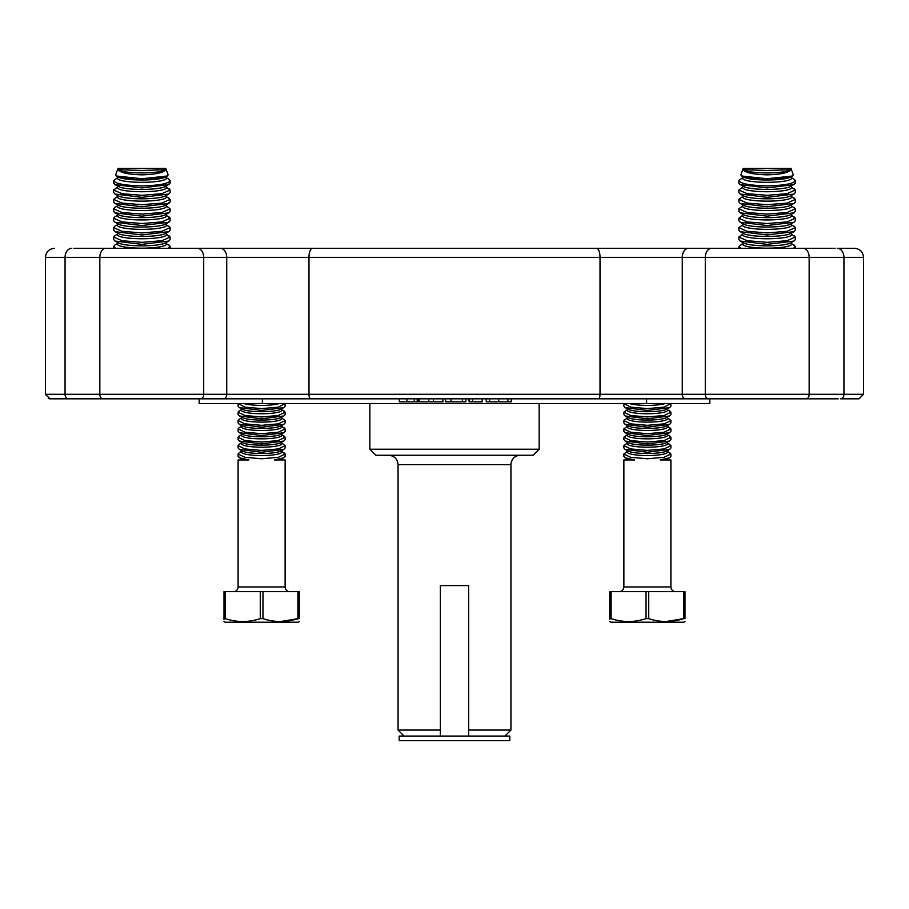 <?xml version="1.0" encoding="UTF-8"?>
<svg xmlns="http://www.w3.org/2000/svg" width="909" height="909" viewBox="0 0 909 909"><rect width="100%" height="100%" fill="white"/><g stroke="black" fill="none" stroke-linecap="round" stroke-linejoin="round"><path stroke-width="1.36" d="M70.686 398.812L71.538 398.812L70.686 398.812M49.961 398.812L68.402 398.812A4.511 3.341 -90 0 1 65.062 394.301L45.45 394.301L49.961 398.812L838.314 398.812M806.135 398.812A4.511 3.045 -90 0 0 809.169 394.301L809.169 257.349L843.938 257.349L843.938 394.301A4.511 3.341 -90 0 1 840.598 398.812L859.039 398.812L863.55 394.301L65.062 394.301L65.062 257.349L99.831 257.349L99.831 394.301A4.511 3.045 -90 0 0 102.865 398.812M141.895 398.812L406.868 398.812L406.868 401.823L418.56 401.823L418.56 398.812L419.254 398.812L418.56 398.812M445.637 398.812L442.956 398.812L445.637 398.812L445.637 401.823L450.978 401.823L450.978 398.812L462.374 398.812L462.374 401.823L465.885 401.823L465.885 398.812L469.112 398.812L469.112 401.823L473.407 401.823M837.462 398.812L646.606 398.812L646.606 403.516L709.815 403.516L709.815 398.812M531.322 398.812L511.233 398.812L511.233 401.823L486.224 401.823L486.224 398.812L482.281 398.812L482.281 401.823L472.532 401.823L472.532 398.812M469.112 401.823L468.908 398.812L465.885 398.812M406.868 401.823L399.369 401.823L399.369 398.812L358.453 398.812M732.018 248.316L176.982 248.316M835.121 248.316L86.537 248.316M200.514 398.812A4.511 3.193 -90 0 0 203.707 394.301L203.707 257.349L99.831 257.349A9.033 6.079 90 0 1 105.91 248.316L73.879 248.316M802.181 248.316L812.101 248.316M854.517 248.316L837.257 248.316A9.033 6.681 90 0 1 843.938 257.349L863.55 257.349C863.016 251.861 860.005 248.85 854.517 248.316C860.005 248.85 863.016 251.861 863.55 257.349L863.55 394.301L859.039 398.812M428.787 398.812L428.787 401.823L442.956 401.823L442.956 398.812M433.423 398.812L433.423 401.823M419.254 398.812L419.254 401.823L428.787 401.823M414.299 398.812L414.299 401.823M417.231 398.812L417.231 401.823M450.978 401.823L462.374 401.823M489.61 398.812L489.61 401.823M507.847 398.812L507.847 401.823M199.185 398.812L199.185 403.516L646.606 403.516M482.281 398.812L486.224 398.812M511.233 398.812L646.606 398.812M369.849 449.228L375.86 455.25L533.14 455.25L539.151 449.228L369.849 449.228L369.849 403.516M440.354 736.074L440.354 730.063L398.062 730.063L398.062 464.658L510.938 464.658A9.408 9.408 0 0 1 520.346 455.25M440.354 730.063L440.354 585.578L468.646 585.578L468.646 736.074M504.915 736.074L510.938 730.063L468.646 730.063M791.5 195.401L791.5 197.128A24.395 4.011 180 0 1 767.105 201.139A24.395 4.011 180 0 1 742.698 197.128L742.698 195.401M791.5 196.537L795.318 199.389L787.137 203.082L767.105 204.707L747.062 203.082L738.881 199.389L742.698 196.537M738.881 201.934L738.881 199.389L738.881 201.934L740.21 203.446L767.105 206.741L794 203.446L795.318 201.934L795.318 199.389L793.966 197.878M793.955 194.049L790.455 195.958A24.395 4.011 180 0 1 767.105 198.81A24.395 4.011 180 0 1 743.744 195.958L740.21 194.037L767.105 197.333L794 194.037L795.318 192.538L795.318 189.992L787.137 193.674L767.105 195.31L747.062 193.674L738.881 189.992L742.698 187.129M793.955 203.457L790.455 205.366A24.395 4.011 180 0 1 767.105 208.218A24.395 4.011 180 0 1 743.744 205.366L740.244 203.457M738.881 192.538L738.881 189.992L738.881 192.538L740.244 194.06M791.5 204.798L791.5 206.525A24.395 4.011 180 0 1 767.105 210.536A24.395 4.011 180 0 1 742.698 206.525L742.698 204.798M793.966 188.47L795.318 189.992L791.5 187.129M791.5 205.934L795.318 208.797L787.137 212.479L767.105 214.115L747.062 212.49L738.881 208.797L742.698 205.934M791.5 185.993L791.5 187.72A24.395 4.011 180 0 1 767.105 191.731A24.395 4.011 180 0 1 742.698 187.72L742.698 185.993M738.881 211.343L738.881 208.797L738.881 211.343L740.21 212.842L767.105 216.149L794 212.842L795.318 211.343L795.318 208.797L793.966 207.286M795.318 183.129L790.455 186.561A24.395 4.011 180 0 1 767.105 189.413A24.395 4.011 180 0 1 743.744 186.561L740.21 184.629L767.105 187.924L793.989 184.629L795.318 183.129L795.318 180.584L793.466 178.789L795.284 180.346C794.352 183.595 784.967 185.436 767.105 185.902C749.243 185.447 739.846 183.595 738.915 180.346L742.698 177.721M793.955 212.865L790.455 214.774A24.395 4.011 180 0 1 767.105 217.626A24.395 4.011 180 0 1 743.744 214.774L740.244 212.865M738.881 180.584L738.881 183.129L740.21 184.629M791.5 214.206L791.5 215.933A24.395 4.011 180 0 1 767.105 219.944A24.395 4.011 180 0 1 742.698 215.933L742.698 214.206M791.5 215.342L795.318 218.205L787.137 221.887L767.105 223.523L747.062 221.887L738.881 218.205L742.698 215.342M791.5 176.585L791.5 178.312A24.395 4.011 180 0 1 767.105 182.323A24.395 4.011 180 0 1 742.698 178.312L742.698 176.585M738.881 220.751L738.881 218.205L738.881 220.751L740.21 222.25L767.105 225.546L794 222.25L795.318 220.751L795.318 218.205L793.966 216.683M767.105 180.005A24.395 4.011 180 0 1 743.744 177.153L740.869 174.88L741.676 176.016L767.105 178.743L792.523 176.016L793.33 174.88L790.455 177.153A24.395 4.011 180 0 1 767.105 180.005M793.955 222.273L790.455 224.182A24.395 4.011 180 0 1 767.105 227.034A24.395 4.011 180 0 1 743.744 224.182L740.244 222.273M791.5 223.614L791.5 225.341A24.395 4.011 180 0 1 767.105 229.352A24.395 4.011 180 0 1 742.698 225.341L742.698 223.614M740.869 174.88L743.232 168.404L790.978 168.404L793.33 174.88M743.198 169.71C745.596 172.744 753.561 174.46 767.105 174.846C780.649 174.46 788.614 172.744 791 169.71L767.105 170.46L743.198 169.71A24.395 4.011 180 0 0 767.105 172.915A24.395 4.011 180 0 0 791 169.71M791.5 224.75L795.318 227.614L787.137 231.295L767.105 232.931L747.062 231.295L738.881 227.614L742.698 224.75M782.399 169.71A24.395 4.011 180 0 1 767.105 170.597A24.395 4.011 180 0 1 751.8 169.71M738.881 230.159L738.881 227.614L738.881 230.159L740.21 231.659L767.105 234.954L794 231.659L795.318 230.159L795.318 227.614L793.966 226.091M793.955 231.681L790.455 233.59A24.395 4.011 180 0 1 767.105 236.442A24.395 4.011 180 0 1 743.744 233.59L740.244 231.681M791.5 233.022L791.5 234.749A24.395 4.011 180 0 1 767.105 238.76A24.395 4.011 180 0 1 742.698 234.749L742.698 233.022M791.5 234.158L795.318 237.022L787.137 240.703L767.105 242.339L747.062 240.703L738.881 237.022L742.698 234.158M738.881 239.567L738.881 237.022L738.881 239.567L740.21 241.067L767.105 244.362L794 241.067L795.318 239.567L795.318 237.022L793.966 235.499M793.955 241.09L790.455 242.987A24.395 4.011 180 0 1 767.105 245.85A24.395 4.011 180 0 1 743.744 242.987L740.244 241.09M791.5 242.43L791.5 244.157A24.395 4.011 180 0 1 767.105 248.168A24.395 4.011 180 0 1 742.698 244.157L742.698 242.43M740.869 248.316L738.881 246.43L742.698 243.567M791.5 243.567L795.318 246.43L793.33 248.316M794 203.446L795.318 201.934M794 194.037L795.318 192.526M794 212.842L795.318 211.343M794 222.25L795.318 220.751M759.151 178.573L745.312 177.153M788.898 177.153L775.047 178.573M794 231.659L795.318 230.159M794 241.067L795.318 239.567M793.966 244.907L795.318 246.43L795.318 248.316M166.302 196.537L170.119 199.389L161.938 203.082L141.895 204.707L121.863 203.082L113.682 199.389L117.5 196.537M113.682 201.934L113.682 199.389L113.682 201.934L115 203.446L141.895 206.741L168.79 203.446L170.119 201.934L170.119 199.389L168.79 197.889M113.682 192.538L113.682 189.992L113.682 192.538L115 194.037L141.895 197.333L168.79 194.037L170.119 192.538L170.119 189.992L161.938 193.674L141.895 195.31L121.863 193.674L113.682 189.992L117.5 187.129M166.302 187.129L170.119 189.992L168.767 188.47M113.682 211.343L113.682 208.797L113.682 211.343L115 212.842L141.895 216.149L168.79 212.842L170.119 211.343L170.119 208.797L166.302 205.934L170.119 208.797L161.938 212.479L141.895 214.115L121.863 212.49L113.682 208.797L115.023 207.286M170.085 180.346C169.154 183.595 159.757 185.436 141.895 185.902C124.044 185.447 114.648 183.595 113.716 180.346L113.682 183.129L115.011 184.629L141.895 187.924L168.79 184.629L170.119 183.129L170.119 180.584L168.267 178.789L170.119 180.584M166.302 215.342L170.119 218.205L161.938 221.887L141.895 223.523L121.863 221.887L113.682 218.205L115.023 216.694M113.682 220.751L113.682 218.205L113.682 220.751L115 222.25L141.895 225.546L168.79 222.25L170.119 220.751L170.119 218.205L168.79 216.706M133.953 178.573L120.102 177.153M116.477 176.016L115.67 174.88L116.477 176.016L141.895 178.743L167.324 176.016L168.131 174.88L165.256 177.153A24.395 4.011 180 0 1 141.895 180.005A24.395 4.011 180 0 1 118.545 177.153L116.477 176.016M163.688 177.153L149.849 178.573M166.302 224.75L170.119 227.614L161.938 231.295L141.895 232.931L121.863 231.295L113.682 227.614L115.023 226.102M113.682 230.159L113.682 227.614L113.682 230.159L115 231.659L141.895 234.954L168.79 231.659L170.119 230.159L170.119 227.614L168.79 226.114M168.767 235.499L170.119 237.022L161.938 240.703L141.895 242.339L121.863 240.703L113.682 237.022L115.023 235.511M113.682 239.567L113.682 237.022L113.682 239.567L115 241.067L141.895 244.362L168.79 241.067L170.119 239.567L170.119 237.022L166.302 234.158M166.302 243.567L170.119 246.43L168.131 248.316M115.045 194.06L118.545 195.958A24.395 4.011 180 0 0 141.895 198.81A24.395 4.011 180 0 0 165.256 195.958L168.79 194.037L166.302 195.401L166.302 197.128A24.395 4.011 180 0 1 141.895 201.139A24.395 4.011 180 0 1 117.5 197.128L117.5 195.401M117.5 204.798L117.5 206.525A24.395 4.011 180 0 0 141.895 210.536A24.395 4.011 180 0 0 166.302 206.525L166.302 204.798L170.119 201.934M168.79 203.446L165.256 205.366A24.395 4.011 180 0 1 141.895 208.218A24.395 4.011 180 0 1 118.545 205.366L115.045 203.457M168.79 194.037L170.119 192.538M166.302 185.993L166.302 187.72A24.395 4.011 180 0 1 141.895 191.731A24.395 4.011 180 0 1 117.5 187.72L117.5 185.993M170.119 183.129L165.256 186.561A24.395 4.011 180 0 1 141.895 189.413A24.395 4.011 180 0 1 118.545 186.561L115.023 184.641M168.756 212.865L170.119 211.343M168.79 212.842L165.256 214.774A24.395 4.011 180 0 1 141.895 217.626A24.395 4.011 180 0 1 118.545 214.774L115.045 212.865M166.302 214.206L166.302 215.933A24.395 4.011 180 0 1 141.895 219.944A24.395 4.011 180 0 1 117.5 215.933L117.5 214.206M113.682 180.584L117.5 177.721M166.302 176.585L166.302 178.312A24.395 4.011 180 0 1 141.895 182.323A24.395 4.011 180 0 1 117.5 178.312L117.5 176.585M117.5 223.614L117.5 225.341A24.395 4.011 180 0 0 141.895 229.352A24.395 4.011 180 0 0 166.302 225.341L166.302 223.614L170.119 220.751M168.79 222.25L165.256 224.182A24.395 4.011 180 0 1 141.895 227.034A24.395 4.011 180 0 1 118.545 224.182L115.045 222.273M115.67 174.88L118.022 168.404L165.768 168.404L168.131 174.88M118 169.71C120.386 172.744 128.362 174.46 141.895 174.846C155.45 174.46 163.415 172.744 165.802 169.71L141.895 170.46L118 169.71A24.395 4.011 180 0 0 141.895 172.915A24.395 4.011 180 0 0 165.802 169.71M157.2 169.71A24.395 4.011 180 0 1 141.895 170.597A24.395 4.011 180 0 1 126.601 169.71M168.756 231.681L170.119 230.159M168.79 231.659L165.256 233.59A24.395 4.011 180 0 1 141.895 236.442A24.395 4.011 180 0 1 118.545 233.59L115.045 231.681M166.302 233.022L166.302 234.749A24.395 4.011 180 0 1 141.895 238.76A24.395 4.011 180 0 1 117.5 234.749L117.5 233.022M168.756 241.09L170.119 239.567M168.79 241.067L165.256 242.987A24.395 4.011 180 0 1 141.895 245.85A24.395 4.011 180 0 1 118.545 242.987L115.045 241.09M166.302 242.43L166.302 244.157A24.395 4.011 180 0 1 141.895 248.168A24.395 4.011 180 0 1 117.5 244.157L117.5 242.43M115.67 248.316L113.682 246.43L115.023 244.907M168.79 244.919L170.119 246.43L170.119 248.316M509.813 736.074L399.187 736.074L399.187 740.596L509.813 740.596L509.813 736.074M665.218 403.516A20.191 3.534 180 0 1 647.378 405.391A20.191 3.534 180 0 1 629.539 403.516M623.869 406.187L623.869 403.846L623.869 406.187L625.131 407.607L647.378 410.448L669.638 407.607L670.899 406.187L670.831 403.516L664.093 407.141L647.378 408.607L630.676 407.141L623.926 403.516M669.615 407.618L666.592 409.255A20.191 3.534 180 0 1 647.378 411.697A20.191 3.534 180 0 1 628.164 409.255L625.153 407.63M667.581 408.72L667.581 410.22A20.191 3.534 180 0 1 647.378 413.754A20.191 3.534 180 0 1 627.187 410.22L627.187 408.72M667.581 409.664L670.899 412.209L664.093 415.493L647.378 416.97L630.676 415.504L623.869 412.209L627.187 409.664M623.869 414.538L623.869 412.209L623.869 414.538L625.131 415.97L647.378 418.81L669.638 415.97L670.899 414.538L670.899 412.209L669.603 410.766M669.615 415.981L666.592 417.617A20.191 3.534 180 0 1 647.378 420.06A20.191 3.534 180 0 1 628.164 417.617L625.153 415.981M667.581 417.083L667.581 418.583A20.191 3.534 180 0 1 647.378 422.117A20.191 3.534 180 0 1 627.187 418.583L627.187 417.083M667.581 418.026L670.899 420.572L664.093 423.855L647.378 425.332L630.676 423.855L623.869 420.572L627.187 418.026M623.869 422.901L623.869 420.572L623.869 422.901L625.131 424.333L647.378 427.173L669.638 424.333L670.899 422.901L670.899 420.572L669.603 419.129M669.615 424.344L666.592 425.98A20.191 3.534 180 0 1 647.378 428.423A20.191 3.534 180 0 1 628.164 425.98L625.153 424.344M667.581 425.446L667.581 426.946A20.191 3.534 180 0 1 647.378 430.48A20.191 3.534 180 0 1 627.187 426.946L627.187 425.446M667.581 426.389L670.899 428.923L664.093 432.218L647.378 433.695L630.676 432.218L623.869 428.923L627.187 426.389M623.869 431.264L623.869 428.923L623.869 431.264L625.131 432.695L647.378 435.536L669.638 432.695L670.899 431.264L670.899 428.923L669.603 427.48M669.615 432.695L666.592 434.332A20.191 3.534 180 0 1 647.378 436.786A20.191 3.534 180 0 1 628.164 434.332L625.153 432.707M667.581 433.809L667.581 435.309A20.191 3.534 180 0 1 647.378 438.842A20.191 3.534 180 0 1 627.187 435.309L627.187 433.809M667.581 434.752L670.899 437.286L664.093 440.581L647.378 442.047L630.676 440.581L623.869 437.286L627.187 434.752M623.869 439.626L623.869 437.286L623.869 439.626L625.131 441.047L647.378 443.887L669.638 441.047L670.899 439.626L670.899 437.286L669.603 435.843M669.615 441.058L666.592 442.694A20.191 3.534 180 0 1 647.378 445.149A20.191 3.534 180 0 1 628.164 442.694L625.153 441.07M667.581 442.172L667.581 443.672A20.191 3.534 180 0 1 647.378 447.205A20.191 3.534 180 0 1 627.187 443.672L627.187 442.172M667.581 443.103L670.899 445.649L664.093 448.944L647.378 450.409L630.676 448.944L623.869 445.649L627.187 443.103M623.869 447.989L623.869 445.649L623.869 447.989L625.131 449.41L647.378 452.25L669.638 449.41L670.899 447.989L670.899 445.649L669.603 444.206M669.615 449.421L666.592 451.057A20.191 3.534 180 0 1 647.378 453.5A20.191 3.534 180 0 1 628.164 451.057L625.153 449.432M667.581 450.523L667.581 452.023A20.191 3.534 180 0 1 647.378 455.557A20.191 3.534 180 0 1 627.187 452.023L627.187 450.523M667.581 451.466L670.899 454.011L664.093 457.307L647.378 458.772L630.676 457.307L623.869 454.011L627.187 451.466M623.869 454.011L623.869 456.352L625.131 457.772L634.584 459.954L623.869 459.954L623.869 586.941A4.704 4.704 0 0 1 619.165 591.645M665.308 459.954A20.191 3.534 180 0 0 666.592 459.42L669.638 457.772L660.184 459.954L670.899 459.954L670.899 586.941A4.704 4.704 0 0 0 675.603 591.645M670.899 456.352L669.638 457.772L670.899 456.352L670.899 454.011L669.603 452.568M629.448 459.954A20.191 3.534 180 0 1 628.164 459.42L625.131 457.772M611.098 591.645L611.098 618.631C622.699 622.483 634.346 622.483 646.038 618.631L648.719 618.631C660.32 622.483 671.967 622.483 683.67 618.631L685 618.631L685 591.645L609.757 591.645L609.757 619.631M683.67 618.631L665.979 621.563L683.67 618.631L683.67 591.645M609.757 591.645L609.757 618.631C609.757 622.483 609.757 622.483 609.757 618.631L611.098 618.631M646.038 618.631L646.038 591.645M685 618.631C685 622.483 685 622.483 685 618.631M648.719 591.645L648.719 618.631M609.757 621.563L610.882 622.211L683.875 622.211L685 621.563M238.101 406.187L238.101 403.846L238.101 406.187L239.362 407.607L261.622 410.448L283.869 407.607L285.131 406.187L285.074 403.516L278.336 407.141L261.622 408.607L244.919 407.141L238.169 403.516M283.847 410.766L285.131 412.209L278.336 415.493L261.622 416.97L244.919 415.504L238.101 412.209L239.397 410.766M239.397 415.981L238.101 414.538L239.362 415.97L261.622 418.81L283.869 415.97L285.131 414.538L285.131 412.209L281.813 409.664M283.847 419.129L285.131 420.572L278.336 423.855L261.622 425.332L244.919 423.855L238.101 420.572L239.397 419.129M239.397 424.344L238.101 422.901L239.362 424.333L261.622 427.173L283.869 424.333L285.131 422.901L285.131 420.572L281.813 418.026M283.847 427.48L285.131 428.923L278.336 432.218L261.622 433.695L244.919 432.218L238.101 428.923L239.397 427.48M239.397 432.707L238.101 431.264L239.362 432.695L261.622 435.536L283.869 432.695L285.131 431.264L285.131 428.923L281.813 426.389M283.847 435.843L285.131 437.286L278.336 440.581L261.622 442.047L244.919 440.581L238.101 437.286L239.397 435.843M283.847 444.206L285.131 445.649L278.336 448.944L261.622 450.409L244.919 448.944L238.101 445.649L239.397 444.206M283.847 452.568L285.131 454.011L278.336 457.307L261.622 458.772L244.919 457.307L238.101 454.011L239.397 452.568M243.692 459.954A20.191 3.534 180 0 1 242.408 459.42L238.101 456.352L239.362 457.772L248.816 459.954L238.101 459.954L238.101 586.941A4.704 4.704 0 0 1 233.397 591.645A4.704 4.704 0 0 0 238.101 586.941L285.131 586.941A4.704 4.704 0 0 0 289.835 591.645A4.704 4.704 0 0 1 285.131 586.941L285.131 459.954L274.416 459.954L283.869 457.772L285.131 456.352L285.131 454.011L281.813 451.466M280.211 621.563L299.243 618.631L299.243 591.645L225.33 591.645L225.33 618.631C236.942 622.483 248.589 622.483 260.281 618.631L262.962 618.631C274.563 622.483 286.21 622.483 297.902 618.631L280.642 621.563M224 619.631L224 618.631C224 622.483 224 622.483 224 618.631L224 591.645L225.33 591.645M279.461 403.516A20.191 3.534 180 0 1 261.622 405.391A20.191 3.534 180 0 1 243.782 403.516M283.858 407.618L280.836 409.255A20.191 3.534 180 0 1 261.622 411.697A20.191 3.534 180 0 1 242.408 409.255L239.397 407.63M281.813 408.72L281.813 410.22A20.191 3.534 180 0 1 261.622 413.754A20.191 3.534 180 0 1 241.419 410.22L241.419 408.72M283.858 415.981L280.836 417.617A20.191 3.534 180 0 1 261.622 420.06A20.191 3.534 180 0 1 242.408 417.617L239.362 415.97M281.813 417.083L281.813 418.583A20.191 3.534 180 0 1 261.622 422.117A20.191 3.534 180 0 1 241.419 418.583L241.419 417.083M283.858 424.344L280.836 425.98A20.191 3.534 180 0 1 261.622 428.423A20.191 3.534 180 0 1 242.408 425.98L239.362 424.333M281.813 425.446L281.813 426.946A20.191 3.534 180 0 1 261.622 430.48A20.191 3.534 180 0 1 241.419 426.946L241.419 425.446M283.858 432.695L280.836 434.332A20.191 3.534 180 0 1 261.622 436.786A20.191 3.534 180 0 1 242.408 434.332L239.362 432.695M281.813 433.809L281.813 435.309A20.191 3.534 180 0 1 261.622 438.842A20.191 3.534 180 0 1 241.419 435.309L241.419 433.809M281.813 434.752L285.131 437.286L285.131 439.626L283.869 441.047L261.622 443.887L239.362 441.047L238.101 439.626L238.101 437.286L238.101 439.626M283.858 441.058L280.836 442.694A20.191 3.534 180 0 1 261.622 445.149A20.191 3.534 180 0 1 242.408 442.694L239.397 441.07M281.813 442.172L281.813 443.672A20.191 3.534 180 0 1 261.622 447.205A20.191 3.534 180 0 1 241.419 443.672L241.419 442.172M281.813 443.103L285.131 445.649L285.131 447.989L283.869 449.41L261.622 452.25L239.362 449.41L238.101 447.989L238.101 445.649L238.101 447.989M283.858 449.421L280.836 451.057A20.191 3.534 180 0 1 261.622 453.5A20.191 3.534 180 0 1 242.408 451.057L239.397 449.432M281.813 450.523L281.813 452.023A20.191 3.534 180 0 1 261.622 455.557A20.191 3.534 180 0 1 241.419 452.023L241.419 450.523M279.552 459.954A20.191 3.534 180 0 0 280.836 459.42L285.131 456.352M225.33 618.631L224 618.631L224 591.645M297.902 618.631L297.902 591.645M260.281 618.631L260.281 591.645M299.243 618.631C299.243 622.483 299.243 622.483 299.243 618.631M262.962 591.645L262.962 618.631M224 621.563L225.125 622.211L298.118 622.211L299.243 621.563M223.534 398.812A4.511 3.193 -90 0 0 226.727 394.301L226.727 257.349L600.02 257.349L600.02 394.301A4.511 1.738 -90 0 1 598.27 398.812M310.73 398.812A4.511 1.738 -90 0 1 308.98 394.301L308.98 257.349A9.033 3.488 90 0 1 312.469 248.316M685.466 398.812A4.511 3.193 -90 0 1 682.273 394.301L682.273 257.349L705.293 257.349L705.293 394.301A4.511 3.193 -90 0 0 708.486 398.812M45.473 394.756L45.45 257.349L65.062 257.349A9.033 6.681 90 0 1 71.743 248.316M197.321 248.316A9.033 6.386 90 0 1 203.707 257.349L226.727 257.349A9.033 6.386 90 0 0 220.342 248.316M596.531 248.316A9.033 3.488 90 0 1 600.02 257.349L682.273 257.349A9.033 6.386 90 0 1 688.658 248.316M711.679 248.316A9.033 6.386 90 0 0 705.293 257.349L809.169 257.349A9.033 6.079 90 0 0 803.09 248.316M498.711 398.812L498.711 401.823M262.394 398.812L262.394 403.516M623.869 586.941L670.899 586.941M48.336 398.517L49.529 398.79M45.45 257.349C45.984 251.861 48.995 248.85 54.483 248.316C48.995 248.85 45.984 251.861 45.45 257.349M539.151 449.228L539.151 403.516M398.062 464.658C397.506 458.943 394.37 455.807 388.654 455.25M510.938 730.063L510.938 464.658M404.085 736.074L398.062 730.063M791.5 177.721L793.352 178.732M738.881 248.316L738.881 246.43L738.881 248.316M166.302 177.721L168.267 178.789L166.302 177.721M113.682 248.316L113.682 246.43L113.682 248.316M117.5 205.934L115.011 207.297M117.5 215.342L115.011 216.706M117.5 224.75L115.011 226.114M117.5 234.158L115.011 235.522M117.5 243.567L115.011 244.919M627.187 458.886L627.187 459.954M667.581 458.886L667.581 459.954M238.101 414.538L238.101 412.209L238.101 414.538M238.101 422.901L238.101 420.572L238.101 422.901M238.101 431.264L238.101 428.923L238.101 431.264M241.419 409.664L239.362 410.777M241.419 418.026L239.362 419.14M241.419 426.389L239.362 427.503M241.419 434.752L239.362 435.865M241.419 443.103L239.362 444.217M241.419 451.466L239.362 452.58M238.101 456.352L238.101 454.011M241.419 458.886L241.419 459.954M281.813 458.886L281.813 459.954"/></g></svg>

